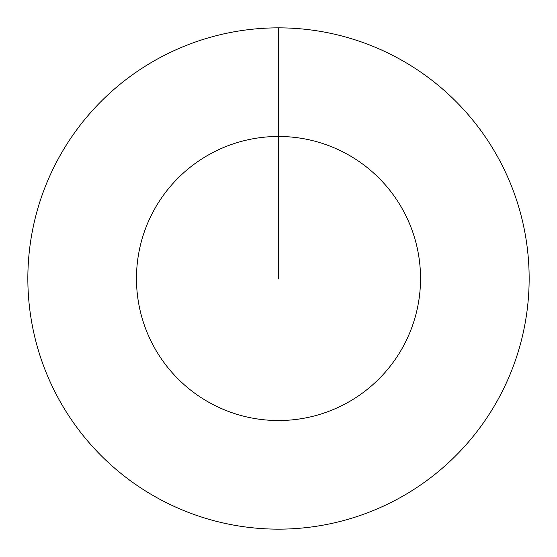 <?xml version="1.0" encoding="UTF-8"?>
<svg xmlns="http://www.w3.org/2000/svg" width="557" height="557" viewBox="0 0 557 557"><rect width="100%" height="100%" fill="white"/><g stroke="black" fill="none" stroke-linecap="round" stroke-linejoin="round"><path stroke-width="0.84" d="M278.5 27.85A250.65 250.65 0 0 1 529.15 278.5A250.65 250.65 0 0 1 278.5 529.15A250.65 250.65 0 0 1 27.85 278.5A250.65 250.65 0 0 1 278.5 27.85L278.5 136.465A142.035 142.035 0 0 1 420.535 278.5A142.035 142.035 0 0 1 278.5 420.535A142.035 142.035 0 0 1 136.465 278.5A142.035 142.035 0 0 1 278.5 136.465L278.5 278.5"/></g></svg>
